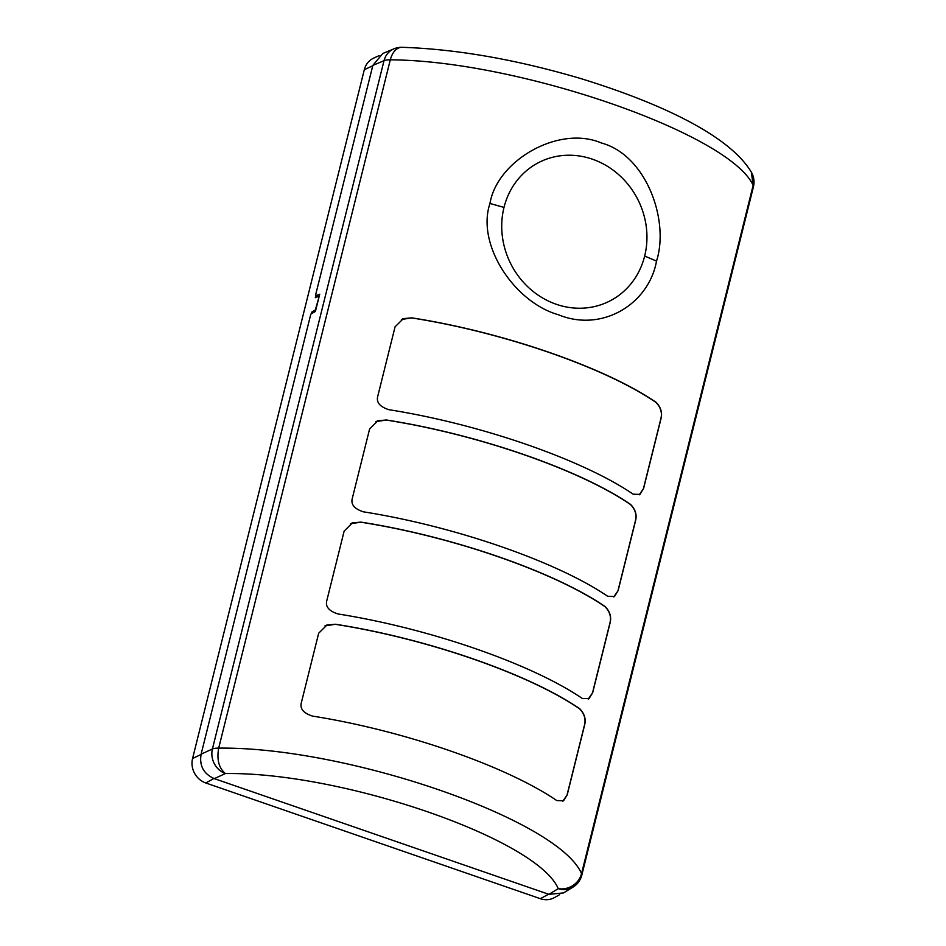 <?xml version="1.0" encoding="UTF-8"?>
<svg xmlns="http://www.w3.org/2000/svg" width="946" height="946" viewBox="0 0 946 946"><rect width="100%" height="100%" fill="white"/><g stroke="black" fill="none" stroke-linecap="round" stroke-linejoin="round"><path stroke-width="1.42" d="M315.929 297.044L319.263 296.003A1.029 1.029 0 0 0 319.263 296.003A1.029 0.946 72.6 0 0 318.648 296.654L316.496 297.056M315.337 297.694L315.858 295.59L318.104 296.37M315.858 295.59L319.713 294.253L315.42 311.435L310.832 314.107L201.12 754.163C199.204 765.752 203.603 773.911 214.316 778.629L548.917 894.348L558.235 888.649C537.423 839.22 342.677 771.912 225.408 773.544C218.893 768.128 216.658 759.65 218.68 748.132A19.665 5.463 -166 0 0 212.412 748.984A19.665 17.726 65.4 0 0 225.408 773.544L214.316 778.629M315.479 295.459L372.842 65.392L382.763 53.52L393.903 48.837A19.665 17.82 67.2 0 0 384.017 60.686L212.412 748.984L201.12 754.163M559.642 894.656L554.498 897.565A19.665 17.986 -117 0 1 540.379 898.7L205.767 782.969A19.665 17.986 -117 0 1 192.57 758.503L364.293 69.744A19.665 17.986 -117 0 1 373.788 58.061L379.157 55.613M311.305 313.836L311.731 312.133L312.417 313.41M751.384 172.243L753.146 185.333L581.53 873.631A19.665 18.234 151.6 0 1 558.235 888.649A19.665 18.128 58.5 0 0 573.004 887.123L563.544 892.918L548.917 894.348M315.822 309.85L315.349 309.886A1.029 0.911 58.2 0 0 315.574 310.808M311.731 312.133L315.349 309.886L319.121 296.618M372.842 65.392L384.017 60.686A19.665 5.463 14 0 1 390.296 59.835C517.9 60.402 729.733 133.67 753.146 185.333A19.665 5.463 14 0 1 753.43 186.823L581.814 875.121A19.665 5.463 -166 0 0 581.53 873.631C558.648 819.78 346.78 746.512 218.68 748.132L390.296 59.835A19.665 12.168 -88.6 0 1 402.015 47.3L402.015 47.3A19.665 19.665 0 0 0 393.903 48.837M656.524 261.096C648.684 304.387 601.822 332.625 558.518 314.781C514.494 302.424 476.086 244.695 489.957 203.485C497.064 160.56 558.79 124.766 601.349 142.976C646.118 154.967 669.662 220.252 656.524 261.096L644.664 256.059A77.82 71.21 -117 0 1 631.798 282.736A77.82 71.21 -117 0 1 556.248 304.269A77.82 71.21 -117 0 1 502.586 238.037A77.82 71.21 -117 0 1 504.005 207.411A77.82 71.21 -117 0 1 516.871 180.733A77.82 71.21 -117 0 1 592.421 159.188A77.82 71.21 -117 0 1 646.094 225.42A77.82 71.21 -117 0 1 644.664 256.059M562.823 801.215L567.21 794.853L563.568 800.777L556.816 800.576C505.826 765.822 403.765 730.525 312.547 716.098C303.583 713.237 299.835 708.826 301.313 702.89L318.684 633.205L326.973 625.01L335.452 624.242C426.717 638.491 528.779 673.788 579.709 708.731C584.522 713.698 586.142 719.185 584.581 725.168L584.427 725.275M567.21 794.853L584.581 725.168M605.18 606.599C609.993 611.565 611.613 617.052 610.052 623.047L609.898 623.142C611.471 617.123 609.839 611.636 605.026 606.67L605.18 606.599C554.238 571.668 452.176 536.37 360.911 522.109L352.432 522.878L344.155 531.084L326.772 600.757C325.306 606.705 329.042 611.104 338.006 613.966C429.236 628.404 531.297 663.702 582.275 698.444L589.027 698.645L592.669 692.72L610.052 623.047M630.639 504.466C635.452 509.445 637.072 514.92 635.511 520.915L635.357 521.01C636.93 514.991 635.31 509.504 630.497 504.537C579.555 469.606 477.494 434.309 386.228 420.059L386.37 419.989C477.647 434.238 579.709 469.535 630.639 504.466L630.474 504.537M613.753 596.961L618.14 590.588L635.511 520.915M618.14 590.588L614.498 596.524L607.746 596.323C556.756 561.569 454.695 526.272 363.477 511.833C354.514 508.972 350.765 504.573 352.243 498.625L369.614 428.952L377.903 420.757L386.37 419.989M639.212 494.829L643.599 488.455L639.957 494.391L633.205 494.19C582.216 459.437 480.166 424.139 388.936 409.701C379.973 406.851 376.236 402.44 377.702 396.492L395.073 326.819L403.363 318.625L411.841 317.856C503.106 332.105 605.168 367.403 656.11 402.334C660.911 407.312 662.543 412.787 660.97 418.782L660.816 418.877M643.599 488.455L660.97 418.782M579.709 708.731L579.555 708.791C528.625 673.871 426.563 638.574 335.298 624.313L324.975 625.874M567.068 794.924L584.439 725.251C586 719.244 584.38 713.769 579.567 708.802M350.446 523.741L360.757 522.192C452.034 536.441 554.096 571.739 605.026 606.67M588.282 699.082L592.527 692.791L609.898 623.118M386.228 420.059L375.905 421.609M617.986 590.671L635.369 520.986M656.11 402.334L655.945 402.405C605.014 367.486 502.965 332.188 411.687 317.927L401.376 319.488M643.457 488.538L660.828 418.853C662.389 412.858 660.769 407.383 655.956 402.417M364.293 69.744L372.759 65.747M192.57 758.503L201.037 754.494M205.767 782.969L213.95 778.487M540.379 898.7L548.55 894.218M504.005 207.411L489.957 203.485M753.43 186.823A19.665 19.665 0 0 0 751.396 172.267C730.288 136.685 664.198 104.332 581.092 78.66C516.575 59.574 456.883 49.121 402.015 47.3M573.004 887.123A19.665 19.665 0 0 0 581.814 875.121M326.819 625.081L326.181 625.318M352.29 522.961L351.652 523.185M377.75 420.828L377.111 421.053M403.221 318.696L402.57 318.932"/></g></svg>
